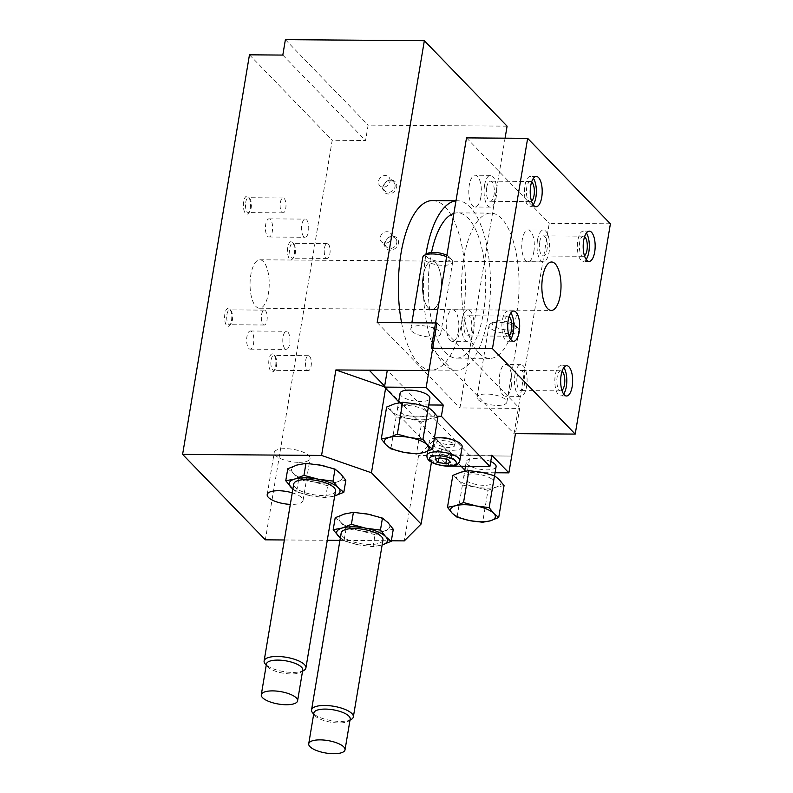 <?xml version="1.0" encoding="UTF-8"?>
<svg xmlns="http://www.w3.org/2000/svg" width="793" height="793" viewBox="0 0 793 793"><rect width="100%" height="100%" fill="white"/><g stroke="black" fill="none" stroke-linecap="round" stroke-linejoin="round"><path stroke-width="0.59" stroke-dasharray="3.96 2.97" d="M431.451 462.15L435.407 438.559L418.625 455.39L404.321 540.885M384.635 386.132L385.755 387.291L385.596 388.263M384.516 386.855L385.755 387.291M435.407 438.559L451.951 455.638L418.625 455.39M284.37 539.974L327.271 540.291M339.939 540.39L391.355 540.786M507.094 126.156L368.14 125.096L365.553 140.52L332.208 140.262L265.348 539.825M610.402 223.795L549.262 223.329L514.072 433.632L515.46 433.642L519.683 408.405L459.93 407.949L505.082 138.18M384.645 386.112L451.96 455.618L511.693 456.074L470.011 455.737L467.196 472.539L464.837 470.09M384.585 243.134A7.533 6.423 -44.1 0 0 390.334 250.172A7.533 6.423 -44.1 0 0 398.423 243.243A7.533 6.423 -44.1 0 0 392.674 236.205A7.533 6.423 -44.1 0 0 384.585 243.134M382.85 186.97A7.533 6.423 -44.1 0 0 388.61 194.007A7.533 6.423 -44.1 0 0 396.698 187.079A7.533 6.423 -44.1 0 0 390.939 180.041A7.533 6.423 -44.1 0 0 382.85 186.97M388.56 523.251A25.723 8.822 9.5 0 1 389.789 526.73A25.723 8.822 9.5 0 1 368.467 531.905A25.723 8.822 9.5 0 1 340.792 522.3A25.723 8.822 9.5 0 1 339.037 518.235A25.723 8.822 9.5 0 1 343.329 514.389M345.867 513.646A25.723 8.822 9.5 0 1 364.175 513.517M371.808 515.024A25.723 8.822 9.5 0 1 387.38 522.032M341.119 474.264A25.723 8.822 9.5 0 1 342.348 477.743A25.723 8.822 9.5 0 1 321.026 482.917A25.723 8.822 9.5 0 1 293.351 473.312A25.723 8.822 9.5 0 1 291.596 469.248A25.723 8.822 9.5 0 1 295.888 465.402M298.426 464.658A25.723 8.822 9.5 0 1 316.734 464.529M324.367 466.036A25.723 8.822 9.5 0 1 339.939 473.044M292.25 492.83A18.16 6.235 9.5 0 1 303.025 500.561A18.16 6.235 9.5 0 1 291.735 504.407A18.16 6.235 9.5 0 1 290.327 504.368M298.773 462.339A18.16 6.235 -170.5 0 0 310.063 458.503A18.16 6.235 -170.5 0 0 293.182 449.363A18.16 6.235 -170.5 0 0 274.239 452.516A18.16 6.235 -170.5 0 0 298.773 462.339M435.218 459.335L436.626 450.93L439.491 453.883L447.173 455.41L452 453.983L450.593 462.398M447.173 455.41L446.548 459.197M439.491 453.883L438.757 458.285M452 453.983L449.135 451.019L441.443 449.492L436.626 450.93M441.443 449.492L440.036 457.908M449.135 451.019L447.728 459.434M454.052 444.11A9.08 3.113 9.5 0 1 454.676 445.537A9.08 3.113 9.5 0 1 445.2 447.113A9.08 3.113 9.5 0 1 436.765 442.544A9.08 3.113 9.5 0 1 444.288 440.72A9.08 3.113 9.5 0 1 454.052 444.11M451.742 439.55A9.08 3.113 9.5 0 1 454.528 441.275A9.08 3.113 9.5 0 1 455.152 442.712A9.08 3.113 9.5 0 1 447.629 444.536A9.08 3.113 9.5 0 1 437.855 441.146A9.08 3.113 9.5 0 1 437.24 439.709A9.08 3.113 9.5 0 1 441.483 437.835M462.141 446.786A16.643 5.71 9.5 0 1 444.774 449.671A16.643 5.71 9.5 0 1 429.3 441.295A16.643 5.71 9.5 0 1 434.356 438.192M428.785 404.965L401.565 404.757L399.692 415.978L437.181 416.266M450.93 466.125L448.233 466.106L399.692 415.978M491.799 455.202L450.107 454.885L448.233 466.106M401.565 404.757L398.641 401.734M400.049 393.318A15.136 5.194 -170.5 0 0 401.08 395.707A15.136 5.194 -170.5 0 0 417.356 401.357A15.136 5.194 -170.5 0 0 429.895 398.314M461.06 466.205L450.107 454.885M495.08 472.747L467.196 472.539M490.738 461.546A15.136 5.194 -170.5 0 0 475.215 458.473A15.136 5.194 -170.5 0 0 466.244 461.675A15.136 5.194 -170.5 0 0 467.275 464.064A15.136 5.194 -170.5 0 0 483.552 469.714A15.136 5.194 -170.5 0 0 496.091 466.671M470.011 455.737L387.281 370.321M437.865 417.227L429.975 418.744L421.797 422.005L416.454 453.913M421.797 422.005L409.129 418.585L396.173 416.91L391.544 411.111L386.617 407.047M396.173 416.91L390.84 448.818M394.795 403.786A22.7 7.791 9.5 0 1 415.641 403.944A22.7 7.791 9.5 0 1 433.226 411.428A22.7 7.791 9.5 0 1 429.975 418.744A22.7 7.791 9.5 0 1 409.129 418.585A22.7 7.791 9.5 0 1 391.544 411.111A22.7 7.791 9.5 0 1 394.795 403.786M504.061 485.584L496.17 487.1L487.992 490.361L482.65 522.26M487.992 490.361L475.324 486.942L462.369 485.266L457.739 479.468L452.813 475.404M462.369 485.266L457.036 517.175M460.991 472.142A22.7 7.791 9.5 0 1 481.837 472.301A22.7 7.791 9.5 0 1 499.421 479.785A22.7 7.791 9.5 0 1 496.17 487.1A22.7 7.791 9.5 0 1 475.324 486.942A22.7 7.791 9.5 0 1 457.739 479.468A22.7 7.791 9.5 0 1 460.991 472.142M446.637 256.714A15.136 5.194 9.5 0 1 451.653 259.737A15.136 5.194 9.5 0 1 451.97 260.084A15.136 5.194 9.5 0 1 452.684 262.136A15.136 5.194 9.5 0 1 436.903 264.753A15.136 5.194 9.5 0 1 422.838 257.14M411.864 331.246A15.136 5.194 -170.5 0 0 428.141 336.896A15.136 5.194 -170.5 0 0 440.68 333.853A15.136 5.194 -170.5 0 0 439.649 331.464A15.136 5.194 -170.5 0 0 423.373 325.814A15.136 5.194 -170.5 0 0 410.833 328.857A15.136 5.194 -170.5 0 0 411.864 331.246M426.277 411.369A15.136 5.194 9.5 0 1 427.308 413.768A15.136 5.194 9.5 0 1 411.527 416.384A15.136 5.194 9.5 0 1 397.462 408.772A15.136 5.194 9.5 0 1 410.001 405.729A15.136 5.194 9.5 0 1 426.277 411.369M446.865 255.316A12.341 4.233 9.5 0 1 449.532 257.14A12.341 4.233 9.5 0 1 449.78 257.418A12.341 4.233 9.5 0 1 437.498 261.224A12.341 4.233 9.5 0 1 427.11 253.631M517.849 328.094A15.136 5.194 9.5 0 1 518.166 328.441A15.136 5.194 9.5 0 1 518.88 330.483A15.136 5.194 9.5 0 1 503.099 333.11A15.136 5.194 9.5 0 1 489.033 325.487A15.136 5.194 9.5 0 1 490.371 323.792A15.136 5.194 9.5 0 1 504.358 322.791A15.136 5.194 9.5 0 1 517.849 328.094M478.06 399.603A15.136 5.194 -170.5 0 0 494.336 405.253A15.136 5.194 -170.5 0 0 506.876 402.21A15.136 5.194 -170.5 0 0 505.855 399.811A15.136 5.194 -170.5 0 0 489.568 394.171A15.136 5.194 -170.5 0 0 477.029 397.214A15.136 5.194 -170.5 0 0 478.06 399.603M492.473 479.725A15.136 5.194 9.5 0 1 493.504 482.124A15.136 5.194 9.5 0 1 477.723 484.741A15.136 5.194 9.5 0 1 463.657 477.128A15.136 5.194 9.5 0 1 476.196 474.085A15.136 5.194 9.5 0 1 492.473 479.725M515.728 325.487A12.341 4.233 9.5 0 1 515.975 325.774A12.341 4.233 9.5 0 1 503.694 329.581A12.341 4.233 9.5 0 1 493.315 321.988A12.341 4.233 9.5 0 1 504.715 321.165A12.341 4.233 9.5 0 1 515.728 325.487M345.837 480.28L336.896 481.995L327.628 485.693L325.616 497.707L334.696 495.952A25.723 8.822 9.5 0 1 334.557 495.992A25.723 8.822 9.5 0 1 310.935 495.813L325.616 497.707M327.628 485.693L313.275 481.817L298.594 479.924L293.341 473.342L287.77 468.742M298.594 479.924L296.582 491.938L310.935 495.813A25.723 8.822 9.5 0 1 292.904 488.954M292.875 489.122L296.582 491.938M297.038 465.045A25.723 8.822 9.5 0 1 320.659 465.223A25.723 8.822 9.5 0 1 340.594 473.708A25.723 8.822 9.5 0 1 342.338 477.773A25.723 8.822 9.5 0 1 336.896 481.995A25.723 8.822 9.5 0 1 313.275 481.817A25.723 8.822 9.5 0 1 293.341 473.342A25.723 8.822 9.5 0 1 291.596 469.278A25.723 8.822 9.5 0 1 297.038 465.045M393.278 529.268L384.337 530.993L375.069 534.68L373.057 546.694L382.137 544.94A25.723 8.822 9.5 0 1 381.998 544.979A25.723 8.822 9.5 0 1 358.377 544.801L373.057 546.694M375.069 534.68L360.716 530.804L346.035 528.911L340.782 522.329L335.201 517.73M346.035 528.911L344.023 540.925L358.377 544.801A25.723 8.822 9.5 0 1 340.346 537.941M340.316 538.11L344.023 540.925M344.479 514.033A25.723 8.822 9.5 0 1 368.101 514.211A25.723 8.822 9.5 0 1 388.025 522.696A25.723 8.822 9.5 0 1 389.779 526.76A25.723 8.822 9.5 0 1 384.337 530.993A25.723 8.822 9.5 0 1 360.716 530.804A25.723 8.822 9.5 0 1 340.782 522.329A25.723 8.822 9.5 0 1 339.037 518.265A25.723 8.822 9.5 0 1 344.479 514.033M302.738 670.065A18.398 6.314 9.5 0 1 301.102 672.127A18.398 6.314 9.5 0 1 283.547 673.247A18.398 6.314 9.5 0 1 267.31 666.467A18.398 6.314 9.5 0 1 266.438 663.989M304.036 670.323A21.183 7.266 9.5 0 1 283.815 671.612A21.183 7.266 9.5 0 1 265.13 663.81M335.518 491.016A21.183 7.266 9.5 0 1 313.423 494.683A21.183 7.266 9.5 0 1 293.727 484.017M350.179 719.053A18.398 6.314 9.5 0 1 348.543 721.115A18.398 6.314 9.5 0 1 330.988 722.235A18.398 6.314 9.5 0 1 314.752 715.455A18.398 6.314 9.5 0 1 313.879 712.976M351.468 719.31A21.183 7.266 9.5 0 1 331.256 720.599A21.183 7.266 9.5 0 1 312.571 712.798M382.96 540.003A21.183 7.266 9.5 0 1 360.865 543.671A21.183 7.266 9.5 0 1 341.168 533.005M395.053 186.583A6.255 5.333 -44.1 0 0 393.804 182.192A6.255 5.333 -44.1 0 0 385.596 182.717A6.255 5.333 -44.1 0 0 384.813 190.895A6.255 5.333 -44.1 0 0 390.81 191.837A6.255 5.333 -44.1 0 0 395.053 186.583M389.997 181.369A6.255 5.333 -44.1 0 0 388.748 176.978A6.255 5.333 -44.1 0 0 380.551 177.503A6.255 5.333 -44.1 0 0 379.768 185.681A6.255 5.333 -44.1 0 0 385.765 186.623A6.255 5.333 -44.1 0 0 389.997 181.369M396.787 242.747A6.255 5.333 -44.1 0 0 395.529 238.356A6.255 5.333 -44.1 0 0 387.331 238.881A6.255 5.333 -44.1 0 0 386.548 247.059A6.255 5.333 -44.1 0 0 392.545 247.991A6.255 5.333 -44.1 0 0 396.787 242.747M391.732 237.533A6.255 5.333 -44.1 0 0 390.483 233.142A6.255 5.333 -44.1 0 0 382.285 233.667A6.255 5.333 -44.1 0 0 381.492 241.845A6.255 5.333 -44.1 0 0 387.49 242.777A6.255 5.333 -44.1 0 0 391.732 237.533M271.077 360.081A7.444 2.944 -89.6 0 1 273.843 355.433A7.444 2.944 -89.6 0 1 275.112 356.176A7.444 2.944 -89.6 0 1 276.737 362.897A7.444 2.944 -89.6 0 1 275.012 369.597A7.444 2.944 -89.6 0 1 273.734 370.321A7.444 2.944 -89.6 0 1 271.077 360.081M305.701 360.339A7.444 2.944 -89.6 0 1 308.467 355.7A7.444 2.944 -89.6 0 1 311.362 363.164A7.444 2.944 -89.6 0 1 308.358 370.579A7.444 2.944 -89.6 0 1 305.701 360.339M275.617 366.277A9.05 3.588 90.4 0 0 273.922 354.709A9.05 3.588 90.4 0 0 269.015 359.457A9.05 3.588 90.4 0 0 269.808 369.449A9.05 3.588 90.4 0 0 273.793 371.045A9.05 3.588 90.4 0 0 275.617 366.277M289.851 247.922A7.444 2.944 -89.6 0 1 292.617 243.282A7.444 2.944 -89.6 0 1 293.886 244.016A7.444 2.944 -89.6 0 1 295.502 250.747A7.444 2.944 -89.6 0 1 293.777 257.447A7.444 2.944 -89.6 0 1 292.498 258.161A7.444 2.944 -89.6 0 1 289.851 247.922M324.466 248.179A7.444 2.944 -89.6 0 1 327.241 243.54A7.444 2.944 -89.6 0 1 330.126 251.004A7.444 2.944 -89.6 0 1 327.122 258.429A7.444 2.944 -89.6 0 1 324.466 248.179M294.381 254.117A9.05 3.588 90.4 0 0 292.686 242.559A9.05 3.588 90.4 0 0 287.78 247.307A9.05 3.588 90.4 0 0 288.583 257.289A9.05 3.588 90.4 0 0 292.567 258.885A9.05 3.588 90.4 0 0 294.381 254.117M245.721 202.344A7.444 2.944 -89.6 0 1 248.487 197.705A7.444 2.944 -89.6 0 1 249.755 198.448A7.444 2.944 -89.6 0 1 251.371 205.169A7.444 2.944 -89.6 0 1 249.646 211.87A7.444 2.944 -89.6 0 1 248.368 212.593A7.444 2.944 -89.6 0 1 245.721 202.344M280.335 202.612A7.444 2.944 -89.6 0 1 283.111 197.972A7.444 2.944 -89.6 0 1 285.995 205.437A7.444 2.944 -89.6 0 1 282.992 212.851A7.444 2.944 -89.6 0 1 280.335 202.612M250.251 208.549A9.05 3.588 90.4 0 0 248.556 196.981A9.05 3.588 90.4 0 0 243.649 201.729A9.05 3.588 90.4 0 0 244.452 211.721A9.05 3.588 90.4 0 0 248.437 213.317A9.05 3.588 90.4 0 0 250.251 208.549M226.947 314.504A7.444 2.944 -89.6 0 1 229.712 309.865A7.444 2.944 -89.6 0 1 230.981 310.608A7.444 2.944 -89.6 0 1 232.607 317.329A7.444 2.944 -89.6 0 1 230.882 324.03A7.444 2.944 -89.6 0 1 229.603 324.743A7.444 2.944 -89.6 0 1 226.947 314.504M261.571 314.771A7.444 2.944 -89.6 0 1 264.337 310.132A7.444 2.944 -89.6 0 1 267.231 317.596A7.444 2.944 -89.6 0 1 264.228 325.011A7.444 2.944 -89.6 0 1 261.571 314.771M231.487 320.699A9.05 3.588 90.4 0 0 229.792 309.141A9.05 3.588 90.4 0 0 224.885 313.889A9.05 3.588 90.4 0 0 225.678 323.871A9.05 3.588 90.4 0 0 229.663 325.477A9.05 3.588 90.4 0 0 231.487 320.699M428.18 307.743A24.216 9.585 -89.6 0 1 422.55 280.633A24.216 9.585 -89.6 0 1 432.116 261.105A24.216 9.585 -89.6 0 1 441.523 285.391A24.216 9.585 -89.6 0 1 431.749 309.528A24.216 9.585 -89.6 0 1 428.18 307.743A24.216 9.585 90.4 0 0 431.749 309.528A24.216 9.585 90.4 0 0 441.523 285.391A24.216 9.585 90.4 0 0 432.116 261.105A24.216 9.585 90.4 0 0 422.55 280.633A24.216 9.585 90.4 0 0 428.18 307.743M255.881 306.435A24.216 9.585 90.4 0 0 259.45 308.219A24.216 9.585 90.4 0 0 269.224 284.072A24.216 9.585 90.4 0 0 259.817 259.787A24.216 9.585 90.4 0 0 250.251 279.324A24.216 9.585 90.4 0 0 255.881 306.435M284.965 348.771A9.08 3.598 -89.6 0 1 282.863 338.601A9.08 3.598 -89.6 0 1 286.442 331.276A9.08 3.598 -89.6 0 1 289.97 340.385A9.08 3.598 -89.6 0 1 286.303 349.435A9.08 3.598 -89.6 0 1 284.965 348.771M248.843 348.494A9.08 3.598 90.4 0 0 250.182 349.158A9.08 3.598 90.4 0 0 253.849 340.108A9.08 3.598 90.4 0 0 250.32 330.998A9.08 3.598 90.4 0 0 246.732 338.324A9.08 3.598 90.4 0 0 248.843 348.494M303.739 236.611A9.08 3.598 -89.6 0 1 301.627 226.441A9.08 3.598 -89.6 0 1 305.216 219.116A9.08 3.598 -89.6 0 1 308.745 228.225A9.08 3.598 -89.6 0 1 305.077 237.276A9.08 3.598 -89.6 0 1 303.739 236.611M267.608 236.334A9.08 3.598 90.4 0 0 268.946 237.008A9.08 3.598 90.4 0 0 272.614 227.948A9.08 3.598 90.4 0 0 269.085 218.848A9.08 3.598 90.4 0 0 265.496 226.174A9.08 3.598 90.4 0 0 267.608 236.334M436.933 322.959L519.683 408.405M377.19 322.503L459.93 407.949M285.391 39.65L368.14 125.096M282.814 55.074L365.553 140.52M249.468 54.816L332.208 140.262M455.985 200.847A84.742 33.564 -89.6 0 1 457.591 200.758A84.742 33.564 -89.6 0 1 490.51 285.758A84.742 33.564 -89.6 0 1 456.302 370.242A84.742 33.564 -89.6 0 1 443.802 364.017A84.742 33.564 -89.6 0 1 425.93 254.355M453.874 213.416A72.639 28.766 -89.6 0 1 457.502 212.871A72.639 28.766 -89.6 0 1 468.207 218.214A72.639 28.766 -89.6 0 1 485.078 299.536A72.639 28.766 -89.6 0 1 456.391 358.139A72.639 28.766 -89.6 0 1 431.531 252.481M401.565 322.692A84.742 33.564 90.4 0 0 418.793 363.828A84.742 33.564 90.4 0 0 431.293 370.053A84.742 33.564 90.4 0 0 465.501 285.569A84.742 33.564 90.4 0 0 432.581 200.57M563.635 394.052A15.136 5.997 -89.6 0 1 560.701 395.945A15.136 5.997 -89.6 0 1 555.298 375.119A15.136 5.997 -89.6 0 1 560.929 365.682A15.136 5.997 -89.6 0 1 563.833 367.615M561.94 390.414A10.061 3.985 -89.6 0 1 560.74 390.87A10.061 3.985 -89.6 0 1 557.142 377.032A10.061 3.985 -89.6 0 1 560.889 370.757A10.061 3.985 -89.6 0 1 562.088 371.233M517.125 376.725A10.061 3.985 -89.6 0 1 520.872 370.45A10.061 3.985 -89.6 0 1 524.778 380.541A10.061 3.985 -89.6 0 1 520.723 390.572A10.061 3.985 -89.6 0 1 517.125 376.725M515.004 374.534A15.89 6.294 -89.6 0 1 520.912 364.621A15.89 6.294 -89.6 0 1 527.087 380.561A15.89 6.294 -89.6 0 1 520.674 396.401A15.89 6.294 -89.6 0 1 515.004 374.534M511.307 386.379A15.89 6.294 90.4 0 0 505.627 364.502A15.89 6.294 90.4 0 0 499.719 374.415A15.89 6.294 90.4 0 0 505.389 396.282A15.89 6.294 90.4 0 0 511.307 386.379M586.156 259.47A15.136 5.997 -89.6 0 1 583.222 261.363A15.136 5.997 -89.6 0 1 577.819 240.527A15.136 5.997 -89.6 0 1 583.45 231.09A15.136 5.997 -89.6 0 1 586.354 233.033M584.461 255.822A10.061 3.985 -89.6 0 1 583.261 256.288A10.061 3.985 -89.6 0 1 579.673 242.44A10.061 3.985 -89.6 0 1 583.41 236.165A10.061 3.985 -89.6 0 1 584.61 236.641M539.646 242.133A10.061 3.985 -89.6 0 1 543.393 235.858A10.061 3.985 -89.6 0 1 547.299 245.949A10.061 3.985 -89.6 0 1 543.245 255.98A10.061 3.985 -89.6 0 1 539.646 242.133M537.525 239.942A15.89 6.294 -89.6 0 1 543.443 230.029A15.89 6.294 -89.6 0 1 549.608 245.969A15.89 6.294 -89.6 0 1 543.195 261.809A15.89 6.294 -89.6 0 1 537.525 239.942M533.828 251.787A15.89 6.294 90.4 0 0 528.158 229.92A15.89 6.294 90.4 0 0 522.24 239.823A15.89 6.294 90.4 0 0 527.91 261.69A15.89 6.294 90.4 0 0 533.828 251.787M533.193 204.782A15.136 5.997 -89.6 0 1 530.259 206.676A15.136 5.997 -89.6 0 1 524.867 185.849A15.136 5.997 -89.6 0 1 530.497 176.413A15.136 5.997 -89.6 0 1 533.402 178.346M531.508 201.144A10.061 3.985 -89.6 0 1 530.299 201.6A10.061 3.985 -89.6 0 1 526.711 187.753A10.061 3.985 -89.6 0 1 530.458 181.478A10.061 3.985 -89.6 0 1 531.657 181.964M486.694 187.455A10.061 3.985 -89.6 0 1 490.441 181.181A10.061 3.985 -89.6 0 1 494.346 191.272A10.061 3.985 -89.6 0 1 490.282 201.293A10.061 3.985 -89.6 0 1 486.694 187.455M484.573 185.255A15.89 6.294 -89.6 0 1 490.48 175.352A15.89 6.294 -89.6 0 1 496.656 191.282A15.89 6.294 -89.6 0 1 490.243 207.122A15.89 6.294 -89.6 0 1 484.573 185.255M480.865 197.1A15.89 6.294 90.4 0 0 475.195 175.233A15.89 6.294 90.4 0 0 469.287 185.136A15.89 6.294 90.4 0 0 474.957 207.013A15.89 6.294 90.4 0 0 480.865 197.1M510.672 339.374A15.136 5.997 -89.6 0 1 507.738 341.268A15.136 5.997 -89.6 0 1 502.336 320.431A15.136 5.997 -89.6 0 1 507.976 310.995A15.136 5.997 -89.6 0 1 510.87 312.938M508.987 335.726A10.061 3.985 -89.6 0 1 507.778 336.192A10.061 3.985 -89.6 0 1 504.189 322.345A10.061 3.985 -89.6 0 1 507.936 316.07A10.061 3.985 -89.6 0 1 509.126 316.546M464.173 322.037A10.061 3.985 -89.6 0 1 467.92 315.763A10.061 3.985 -89.6 0 1 471.825 325.854A10.061 3.985 -89.6 0 1 467.761 335.885A10.061 3.985 -89.6 0 1 464.173 322.037M462.041 319.847A15.89 6.294 -89.6 0 1 467.959 309.934A15.89 6.294 -89.6 0 1 474.135 325.873A15.89 6.294 -89.6 0 1 467.721 341.714A15.89 6.294 -89.6 0 1 462.041 319.847M458.344 331.692A15.89 6.294 90.4 0 0 452.674 309.825A15.89 6.294 90.4 0 0 446.766 319.728A15.89 6.294 90.4 0 0 452.436 341.595A15.89 6.294 90.4 0 0 458.344 331.692M479.031 353.054A72.639 28.766 90.4 0 0 489.737 358.396A72.639 28.766 90.4 0 0 518.434 299.794A72.639 28.766 90.4 0 0 501.553 218.462A72.639 28.766 90.4 0 0 490.847 213.119A72.639 28.766 90.4 0 0 462.16 271.721A72.639 28.766 90.4 0 0 479.031 353.054M466.512 137.883L549.262 223.329M431.323 348.186L514.072 433.632M459.791 460.812A16.643 5.71 9.5 0 1 442.435 463.697A16.643 5.71 9.5 0 1 426.951 455.311M303.025 500.561L310.063 458.503M267.201 494.574L274.239 452.516M454.676 445.537L455.152 442.712M436.765 442.544L437.24 439.709M427.635 451.267L429.3 441.295M440.68 333.853L452.684 262.136M410.833 328.857L411.854 322.771M427.308 413.768L428.379 407.414M397.462 408.772L398.443 402.884M449.78 257.418L451.97 260.084M506.876 402.21L518.88 330.483M477.029 397.214L489.033 325.487M493.504 482.124L494.574 475.76M463.657 477.128L464.639 471.24M465.481 466.234L466.244 461.675M493.315 321.988L490.371 323.792M515.975 325.774L518.166 328.441M301.102 672.127L302.539 671.235M267.31 666.467L266.24 665.168M348.543 721.115L349.981 720.222M314.752 715.455L313.681 714.156M393.804 182.192L388.748 176.978M384.813 190.895L379.768 185.681M395.529 238.356L390.483 233.142M386.548 247.059L381.492 241.845M308.467 355.7L273.843 355.433M308.358 370.579L273.734 370.321M275.112 356.176L273.922 354.709M275.012 369.597L273.793 371.045M327.241 243.54L292.617 243.282M327.122 258.429L292.498 258.161M293.886 244.016L292.686 242.559M293.777 257.447L292.567 258.885M283.111 197.972L248.487 197.705M282.992 212.851L248.368 212.593M249.755 198.448L248.556 196.981M249.646 211.87L248.437 213.317M264.337 310.132L229.712 309.865M264.228 325.011L229.603 324.743M230.981 310.608L229.792 309.141M230.882 324.03L229.663 325.477M259.45 308.219L551.244 310.43M259.817 259.787L551.621 262.007M250.182 349.158L286.303 349.435M250.32 330.998L286.442 331.276M268.946 237.008L305.077 237.276M269.085 218.848L305.216 219.116M457.591 200.758L455.995 200.748M456.302 370.242L431.293 370.053M566.767 365.722L560.929 365.682M566.539 395.994L560.701 395.945M560.889 370.757L520.872 370.45M560.74 390.87L520.723 390.572M520.912 364.621L505.627 364.502M520.674 396.401L505.389 396.282M589.288 231.14L583.45 231.09M589.06 261.403L583.222 261.363M583.41 236.165L543.393 235.858M583.261 256.288L543.245 255.98M543.443 230.029L528.158 229.92M543.195 261.809L527.91 261.69M536.326 176.452L530.497 176.413M536.098 206.715L530.259 206.676M530.458 181.478L490.441 181.181M530.299 201.6L490.282 201.293M490.48 175.352L475.195 175.233M490.243 207.122L474.957 207.013M513.805 311.044L507.976 310.995M513.577 341.307L507.738 341.268M507.936 316.07L467.92 315.763M507.778 336.192L467.761 335.885M467.959 309.934L452.674 309.825M467.721 341.714L452.436 341.595M490.847 213.119L457.502 212.871M489.737 358.396L456.391 358.139"/><path stroke-width="1.19" d="M391.355 540.786L404.321 540.885L421.093 524.044L431.451 462.15M385.596 388.263L371.451 472.777L321.571 455.44L335.885 369.944L369.211 370.202L384.635 386.132M335.885 369.944L384.516 386.855M321.571 455.44L182.598 454.379L265.348 539.825L284.37 539.974M327.271 540.291L339.939 540.39M505.082 138.18L507.094 126.156L424.344 40.711L377.19 322.503L436.933 322.959L426.158 387.43L443.247 405.074L441.374 416.295L489.915 466.423L450.93 466.125M489.915 466.423L491.799 455.202L508.888 472.856L515.46 433.642L575.212 434.088L610.402 223.795L527.652 138.349L492.463 348.652L431.323 348.186L466.512 137.883L527.652 138.349M371.451 472.777L421.093 524.044M343.329 514.389A25.723 8.822 9.5 0 1 345.867 513.646M364.175 513.517A25.723 8.822 9.5 0 1 371.808 515.024M387.38 522.032A25.723 8.822 9.5 0 1 388.56 523.251M295.888 465.402A25.723 8.822 9.5 0 1 298.426 464.658M316.734 464.529A25.723 8.822 9.5 0 1 324.367 466.036M339.939 473.044A25.723 8.822 9.5 0 1 341.119 474.264M290.327 504.368A18.16 6.235 9.5 0 1 267.201 494.574A18.16 6.235 9.5 0 1 292.25 492.83M450.593 462.398L445.765 463.826L438.083 462.299L435.218 459.335L440.036 457.908L447.728 459.434L450.593 462.398M446.548 459.197L445.765 463.826M438.757 458.285L438.083 462.299M441.483 437.835A9.08 3.113 9.5 0 1 451.742 439.55M434.356 438.192A16.643 5.71 9.5 0 1 461.001 444.159A16.643 5.71 9.5 0 1 462.141 446.786L459.791 460.812C458.899 463.469 457.145 465.045 454.538 465.521C450.226 466.839 444.011 466.373 435.912 464.113C429.499 462.012 426.515 459.078 426.951 455.311A16.643 5.71 9.5 0 1 440.749 451.97A16.643 5.71 9.5 0 1 458.661 458.176A16.643 5.71 9.5 0 1 459.791 460.812M437.181 416.266L441.374 416.295M428.785 404.965L443.247 405.074M398.641 401.734L384.476 387.113L426.158 387.43M428.379 407.414L429.895 398.314A15.136 5.194 -170.5 0 0 428.864 395.925A15.136 5.194 -170.5 0 0 412.588 390.275A15.136 5.194 -170.5 0 0 400.049 393.318L398.443 402.884M464.837 470.09L461.06 466.205M508.888 472.856L495.08 472.747M494.574 475.76L496.091 466.671A15.136 5.194 -170.5 0 0 495.06 464.282A15.136 5.194 -170.5 0 0 490.738 461.546M384.476 387.113L387.281 370.321L428.973 370.638L369.211 370.172L384.645 386.112M381.284 438.955L386.617 407.047L394.795 403.786L402.685 402.269L415.641 403.944L428.309 407.364L433.226 411.428L437.865 417.227L432.522 449.135L427.596 445.071L422.966 439.272L410.011 437.597L397.343 434.177L389.165 437.439L381.284 438.955L385.913 444.754L390.84 448.818L403.498 452.238L416.454 453.913L424.344 452.397L432.522 449.135M402.685 402.269L397.343 434.177M428.309 407.364L422.966 439.272M424.344 452.397A22.7 7.791 9.5 0 1 403.498 452.238A22.7 7.791 9.5 0 1 385.913 444.754A22.7 7.791 9.5 0 1 389.165 437.439A22.7 7.791 9.5 0 1 410.011 437.597A22.7 7.791 9.5 0 1 427.596 445.071A22.7 7.791 9.5 0 1 424.344 452.397M447.48 507.302L452.813 475.404L460.991 472.142L468.881 470.626L481.837 472.301L494.505 475.721L499.421 479.785L504.061 485.584L498.718 517.492L493.791 513.428L489.162 507.619L476.206 505.954L463.538 502.534L455.36 505.795L447.48 507.302L452.109 513.111L457.036 517.175L469.694 520.595L482.65 522.26L490.54 520.753L498.718 517.492M468.881 470.626L463.538 502.534M494.505 475.721L489.162 507.619M490.54 520.753A22.7 7.791 9.5 0 1 469.694 520.595A22.7 7.791 9.5 0 1 452.109 513.111A22.7 7.791 9.5 0 1 455.36 505.795A22.7 7.791 9.5 0 1 476.206 505.954A22.7 7.791 9.5 0 1 493.791 513.428A22.7 7.791 9.5 0 1 490.54 520.753M411.854 322.771L422.838 257.14A15.136 5.194 9.5 0 1 424.176 255.435A15.136 5.194 9.5 0 1 446.637 256.714M424.176 255.435L427.11 253.631A12.341 4.233 9.5 0 1 446.865 255.316M285.758 480.756L287.77 468.742L297.038 465.045L305.969 463.33L320.659 465.223L335.013 469.099L340.594 473.708L345.837 480.28L343.825 492.294L338.244 487.695L333.001 481.113L318.31 479.22L303.967 475.344L294.689 479.041L285.758 480.756L292.875 489.122M334.557 495.992L343.825 492.294M305.969 463.33L303.967 475.344M335.013 469.099L333.001 481.113M292.904 488.954A25.723 8.822 9.5 0 1 291.001 487.338A25.723 8.822 9.5 0 1 294.689 479.041A25.723 8.822 9.5 0 1 318.31 479.22A25.723 8.822 9.5 0 1 338.244 487.695A25.723 8.822 9.5 0 1 334.696 495.952M333.199 529.744L335.201 517.73L344.479 514.033L353.41 512.318L368.101 514.211L382.454 518.087L388.025 522.696L393.278 529.268L391.266 541.282L385.685 536.683L380.442 530.101L365.751 528.207L351.398 524.332L342.13 528.029L333.199 529.744L340.316 538.11M381.998 544.979L391.266 541.282M353.41 512.318L351.398 524.332M382.454 518.087L380.442 530.101M340.346 537.941A25.723 8.822 9.5 0 1 338.442 536.326A25.723 8.822 9.5 0 1 342.13 528.029A25.723 8.822 9.5 0 1 365.751 528.207A25.723 8.822 9.5 0 1 385.685 536.683A25.723 8.822 9.5 0 1 382.137 544.94M261.284 694.777L266.438 663.989A18.398 6.314 9.5 0 1 281.684 660.291A18.398 6.314 9.5 0 1 301.479 667.151A18.398 6.314 9.5 0 1 302.738 670.065L297.583 700.853A18.398 6.314 9.5 0 1 278.393 704.035A18.398 6.314 9.5 0 1 261.284 694.777A18.398 6.314 9.5 0 1 276.529 691.08A18.398 6.314 9.5 0 1 296.334 697.939A18.398 6.314 9.5 0 1 297.583 700.853M266.24 665.168L265.13 663.81A21.183 7.266 9.5 0 1 264.119 660.946A21.183 7.266 9.5 0 1 281.674 656.693A21.183 7.266 9.5 0 1 304.472 664.593A21.183 7.266 9.5 0 1 305.91 667.944A21.183 7.266 9.5 0 1 304.036 670.323L302.539 671.235M264.119 660.946L293.727 484.017A21.183 7.266 9.5 0 1 311.282 479.765A21.183 7.266 9.5 0 1 334.081 487.665A21.183 7.266 9.5 0 1 335.518 491.016L305.91 667.944M308.725 743.765L313.879 712.976A18.398 6.314 9.5 0 1 329.125 709.279A18.398 6.314 9.5 0 1 348.92 716.138A18.398 6.314 9.5 0 1 350.179 719.053L345.024 749.841A18.398 6.314 9.5 0 1 325.834 753.023A18.398 6.314 9.5 0 1 308.725 743.765A18.398 6.314 9.5 0 1 323.97 740.067A18.398 6.314 9.5 0 1 343.775 746.927A18.398 6.314 9.5 0 1 345.024 749.841M313.681 714.156L312.571 712.798A21.183 7.266 9.5 0 1 311.56 709.933A21.183 7.266 9.5 0 1 329.115 705.681A21.183 7.266 9.5 0 1 351.914 713.581A21.183 7.266 9.5 0 1 353.351 716.931A21.183 7.266 9.5 0 1 351.468 719.31L349.981 720.222M311.56 709.933L341.168 533.005A21.183 7.266 9.5 0 1 358.723 528.753A21.183 7.266 9.5 0 1 381.522 536.653A21.183 7.266 9.5 0 1 382.96 540.003L353.351 716.931M182.598 454.379L249.468 54.816L282.814 55.074L285.391 39.65L424.344 40.711M547.676 308.655A24.216 9.585 -89.6 0 1 542.055 281.545A24.216 9.585 -89.6 0 1 551.621 262.007A24.216 9.585 -89.6 0 1 561.018 286.293A24.216 9.585 -89.6 0 1 551.244 310.43A24.216 9.585 -89.6 0 1 547.676 308.655M425.93 254.355A84.742 33.564 -89.6 0 1 455.985 200.847M431.531 252.481A72.639 28.766 -89.6 0 1 453.874 213.416M455.995 200.748L432.581 200.57A84.742 33.564 90.4 0 0 401.565 322.692M572.169 386.558A15.136 5.997 -89.6 0 1 566.539 395.994A15.136 5.997 -89.6 0 1 561.137 375.158A15.136 5.997 -89.6 0 1 566.767 365.722A15.136 5.997 -89.6 0 1 572.169 386.558M563.833 367.615A15.136 5.997 -89.6 0 1 566.807 380.858A15.136 5.997 -89.6 0 1 563.635 394.052M562.088 371.233A10.061 3.985 -89.6 0 1 564.794 380.848A10.061 3.985 -89.6 0 1 561.94 390.414M594.691 251.966A15.136 5.997 -89.6 0 1 589.06 261.403A15.136 5.997 -89.6 0 1 583.658 240.576A15.136 5.997 -89.6 0 1 589.288 231.14A15.136 5.997 -89.6 0 1 594.691 251.966M586.354 233.033A15.136 5.997 -89.6 0 1 589.328 246.276A15.136 5.997 -89.6 0 1 586.156 259.47M584.61 236.641A10.061 3.985 -89.6 0 1 587.316 246.256A10.061 3.985 -89.6 0 1 584.461 255.822M541.728 197.279A15.136 5.997 -89.6 0 1 536.098 206.715A15.136 5.997 -89.6 0 1 530.695 185.889A15.136 5.997 -89.6 0 1 536.326 176.452A15.136 5.997 -89.6 0 1 541.728 197.279M533.402 178.346A15.136 5.997 -89.6 0 1 536.375 191.589A15.136 5.997 -89.6 0 1 533.193 204.782M531.657 181.964A10.061 3.985 -89.6 0 1 534.363 191.569A10.061 3.985 -89.6 0 1 531.508 201.144M519.207 331.87A15.136 5.997 -89.6 0 1 513.577 341.307A15.136 5.997 -89.6 0 1 508.174 320.481A15.136 5.997 -89.6 0 1 513.805 311.044A15.136 5.997 -89.6 0 1 519.207 331.87M510.87 312.938A15.136 5.997 -89.6 0 1 513.854 326.181A15.136 5.997 -89.6 0 1 510.672 339.374M509.126 316.546A10.061 3.985 -89.6 0 1 511.842 326.161A10.061 3.985 -89.6 0 1 508.987 335.726M575.212 434.088L492.463 348.652M455.41 460.961A13.62 4.669 9.5 0 1 440.948 465.263A13.62 4.669 9.5 0 1 432.354 456.381A13.62 4.669 9.5 0 1 455.41 460.961M426.951 455.311L427.635 451.267M464.639 471.24L465.481 466.234"/></g></svg>

